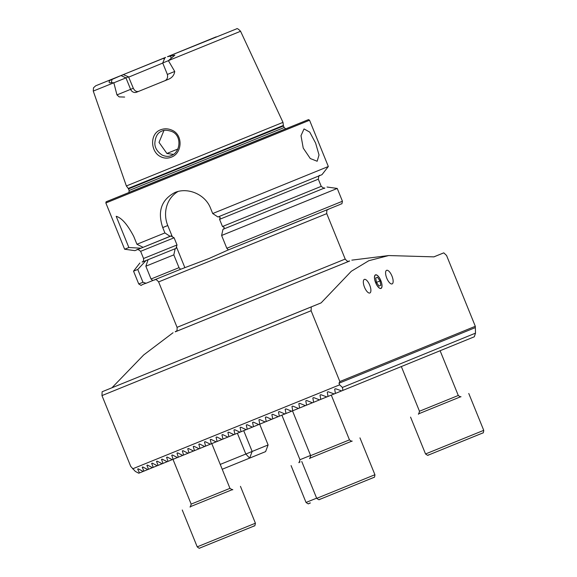 <?xml version="1.0" encoding="UTF-8"?>
<svg xmlns="http://www.w3.org/2000/svg" width="577" height="577" viewBox="0 0 577 577"><rect width="100%" height="100%" fill="white"/><g stroke="black" fill="none" stroke-linecap="round" stroke-linejoin="round"><path stroke-width="0.87" d="M160.853 156.785C150.301 152.083 149.508 133.583 160.68 129.782C164.236 128.411 167.857 128.491 171.528 130.013C183.371 134.383 182.505 153.331 171.21 157.211C167.676 158.552 164.221 158.415 160.853 156.785M161.906 131.102C157.723 132.573 155.372 136.59 154.852 143.146C154.744 147.698 157.189 151.679 162.195 155.112C165.722 156.619 168.736 156.771 171.232 155.566C180.716 152.4 182.195 135.09 171.419 131.368C167.027 129.984 163.854 129.897 161.906 131.102L161.892 131.102M380.834 280.595A7.328 2.806 67.9 0 0 375.483 274.861A7.328 2.806 67.9 0 0 375.641 282.716A7.328 2.806 67.9 0 0 380.993 288.442A7.328 2.806 67.9 0 0 380.834 280.595M369.706 285.132A7.328 2.806 67.9 0 0 364.354 279.405A7.328 2.806 67.9 0 0 364.513 287.252A7.328 2.806 67.9 0 0 369.864 292.986A7.328 2.806 67.9 0 0 369.706 285.132M391.963 276.058A7.328 2.806 67.9 0 0 386.612 270.325A7.328 2.806 67.9 0 0 386.77 278.172A7.328 2.806 67.9 0 0 392.122 283.906A7.328 2.806 67.9 0 0 391.963 276.058M303.228 148.087L300.999 135.674L304.043 128.916L309.748 132.119L315.597 143.046L319.023 154.982L317.162 161.25L310.282 158.538L303.228 148.087M121.011 75.558L123.312 74.621L128.548 76.828L113.842 82.799L111.347 82.59C108.022 83.816 108.555 80.376 112.01 79.453L121.011 75.558L125.952 77.881L130.618 89.363A4.883 4.515 -112.2 0 0 136.634 92.19L168.195 79.395C172.018 77.845 174.196 75.205 174.73 71.469L168.405 60.664L174.881 55.154L167.46 56.712L236.606 28.85C237.017 28.158 238.344 28.958 240.573 31.266L282.99 122.367L126.363 185.967L128.231 188.434L176.136 169.039L283.372 125.44L282.99 122.367M124.646 97.066L119.172 96.893L116.958 94.909L113.842 82.799M128.952 192.429L285.651 128.801M128.866 247.526L140.997 248.189L134.881 250.649L124.632 249.228L128.866 247.526L116.186 216.303C121.66 217.832 127.524 224.554 133.77 236.469L136.937 244.266L164.907 232.935L162.736 227.569C157.333 211.449 161.372 199.765 174.853 192.53C187.539 187.056 205.174 194.124 210.533 208.174L212.711 213.54L328.335 166.508L309.553 120.247L308.544 119.59L106.11 201.791L105.851 202.96L110.243 201.2L309.553 120.247M228.297 249.92L208.997 258.503L180.565 269.293L179.014 267.663L173.814 254.868L175.163 248.73L176.007 248.384L177.016 244.965L174.103 237.789L170.994 236.036L170.15 236.382L164.907 232.935M164.935 80.708L138.74 91.332C136.489 91.988 134.686 90.964 133.323 88.259L128.548 76.828M113.792 82.792L93.265 91.079L126.363 185.967M321.108 302.889L311.263 306.906L311.104 310.736L339.853 381.548L338.995 383.215L339.651 384.837L342.406 387.441L342.904 390.391L474.316 336.78L475.506 333.145L475.311 326.293L446.562 255.481L443.771 252.849L433.933 256.866L388.682 255.553L368.782 260.725L351.306 271.269L321.108 302.889L102.129 391.754L101.97 395.591L130.727 466.404L135.364 471.445L138.754 473.219L143.19 471.416L138.228 468.82L137.665 469.043L139.483 472.924M311.104 310.736L101.97 395.591M339.651 384.837L132.609 468.841M311.263 306.906L102.129 391.754M349.453 261.092L175.437 331.753M173.064 332.727L143.673 354.963L111.974 387.744M433.875 256.859L443.771 252.849M342.904 390.391L341.642 390.903L335.59 388.739L334.667 389.122L335.403 393.435L334.162 393.94L328.198 391.747L327.282 392.115L328.024 396.435L326.806 396.926L320.913 394.704L320.011 395.072L320.762 399.385L319.564 399.868L313.737 397.618L312.849 397.979L313.607 402.292L312.424 402.768L306.661 400.488L305.788 400.849L306.56 405.148L305.392 405.624L299.687 403.323L298.821 403.676L299.607 407.975L298.46 408.437L292.806 406.114L291.955 406.46L292.755 410.759L291.616 411.213L286.019 408.869L285.175 409.216L285.99 413.5L284.872 413.954L279.318 411.596L278.489 411.928L279.318 416.212L278.215 416.659L272.705 414.279L271.882 414.611L272.733 418.888L271.637 419.328L266.17 416.933L265.362 417.258L266.228 421.527L265.153 421.96L259.722 419.544L258.922 419.868L259.809 424.131L258.748 424.564L253.353 422.133L252.567 422.451L253.469 426.699L252.423 427.131L247.064 424.686L246.285 425.004L247.216 429.245L246.177 429.663L240.854 427.204L240.082 427.521L241.035 431.747L240.01 432.166L234.716 429.692L233.959 430.002L234.933 434.221L233.923 434.632L228.658 432.151L227.908 432.454L228.918 436.666L227.915 437.07L222.679 434.582L221.943 434.878L222.974 439.075L221.986 439.479L216.779 436.977L216.043 437.272L217.111 441.455L216.137 441.852L210.951 439.335L210.23 439.631L211.326 443.807L210.367 444.189L205.203 441.672L204.489 441.96L205.614 446.115L204.669 446.504L199.534 443.965L198.834 444.254L199.988 448.401L199.058 448.776L193.944 446.237L193.252 446.519L194.449 450.651L193.526 451.019L188.427 448.473L187.749 448.747L188.982 452.866L188.08 453.233L183.003 450.673L182.332 450.947L183.609 455.044L182.714 455.404L177.651 452.844L176.995 453.111L178.315 457.193L177.442 457.547L172.393 454.972L171.744 455.239L173.114 459.299L172.256 459.645L167.222 457.071L166.58 457.33L168.001 461.369L167.157 461.715L162.137 459.133L161.51 459.386L162.988 463.403L162.159 463.742L157.153 461.153L156.533 461.405L158.069 465.394L157.254 465.726L152.263 463.136L151.657 463.381L153.251 467.348L152.458 467.666L147.474 465.076L146.883 465.314L148.549 469.252L147.77 469.57L142.793 466.973L142.216 467.204L143.954 471.113L143.197 471.423M335.59 388.739L334.667 389.122L335.59 388.739M138.228 468.82L137.665 469.043L138.228 468.82M142.793 466.973L142.216 467.204L142.793 466.966M147.474 465.076L146.883 465.314L147.474 465.076M152.263 463.136L151.657 463.381L152.263 463.136M157.153 461.153L156.533 461.405L157.153 461.153M162.137 459.133L161.51 459.386L162.137 459.133M167.222 457.071L166.58 457.33L167.222 457.071M172.393 454.972L171.744 455.239L172.393 454.972M177.651 452.844L176.995 453.111L177.651 452.837M188.427 448.473L187.749 448.747L188.427 448.473M199.534 443.965L198.834 444.254L199.534 443.965M205.203 441.672L204.489 441.96L205.203 441.665M210.951 439.335L210.23 439.631L210.951 439.335M216.779 436.977L216.043 437.272L216.779 436.969M222.679 434.582L221.943 434.878L222.679 434.575M228.658 432.151L227.908 432.454L228.658 432.151M234.716 429.692L233.959 430.002L234.716 429.692M247.064 424.686L246.285 425.004L247.064 424.686M253.353 422.133L252.567 422.451L253.353 422.133M259.722 419.544L258.922 419.868L259.722 419.544M266.17 416.933L265.362 417.258L266.17 416.926M279.318 411.596L278.489 411.928L279.318 411.596M286.019 408.869L285.175 409.216L286.019 408.869M292.806 406.114L291.955 406.46L292.806 406.114M299.687 403.323L298.821 403.676L299.687 403.323M306.661 400.488L305.788 400.849L306.661 400.488M320.913 394.704L320.011 395.072L320.906 394.704M328.198 391.747L327.282 392.115L328.19 391.747M475.311 326.293L339.853 381.548M167.46 56.712L216.159 36.849M165.613 57.462L95.782 85.764M165.498 57.411L123.312 74.621M162.75 63.059L128.743 77.102M146.075 283.257C138.53 285.449 143.154 286.43 138.74 283.956L133.539 271.161L137.773 269.466L142.973 282.261L146.082 283.257L152.689 280.573M142.281 262.008L146.01 260.537L137.773 269.466M175.163 248.73L146.01 260.537M140.997 248.189L170.15 236.382M148.116 259.693L145.844 266.199L151.037 279.001L152.79 280.545L180.565 269.293L152.79 280.545M218.798 216.642L220.205 217.551L219.57 219.339L222.484 226.516L224.186 227.352L223.811 228.99L222.967 229.336L221.618 235.474L226.811 248.269L228.369 249.899L304.815 218.719M145.844 266.199L173.814 254.868M221.618 235.474L337.242 188.441L342.442 201.243C341.555 205.52 342.298 202.916 339.925 204.539L228.369 249.899M222.967 229.336L324.599 187.979M171.845 235.582L144.228 246.877M212.711 213.54L217.947 216.988L290.736 187.417L321.98 174.672L328.335 166.508M136.937 244.266L143.096 247.338M163.94 130.489L159.028 142.411L166.977 153.532L173.432 154.376M172.4 236.945L167.763 225.52A27.92 25.792 67.8 0 1 178.062 191.477M184.828 267.555L176.382 246.747M165.743 80.383L164.755 80.787C167.142 79.676 168.015 77.563 167.373 74.447L162.714 62.972L168.405 60.664M164.38 59.02L163.125 58.378M475.001 327.736L338.995 383.215M342.406 387.441L475.506 333.145M335.403 393.435L341.627 390.896M266.228 421.527L271.63 419.32M259.809 424.131L265.139 421.953M253.469 426.699L258.734 424.557M247.216 429.245L252.409 427.124M241.035 431.747L246.163 429.656M234.933 434.221L240.003 432.159M228.918 436.666L233.916 434.625M222.974 439.075L227.908 437.063M217.111 441.455L221.979 439.472M211.326 443.807L216.123 441.845M205.614 446.115L210.353 444.189M199.988 448.401L204.662 446.497M194.449 450.651L199.051 448.769M188.982 452.866L193.519 451.012M183.609 455.044L188.066 453.226M178.315 457.193L182.707 455.397M173.114 459.299L177.427 457.539M168.001 461.369L172.242 459.638M162.988 463.403L167.142 461.708M158.069 465.394L162.144 463.735M313.607 402.292L319.55 399.868M306.56 405.148L312.409 402.76M299.607 407.975L305.377 405.617M292.755 410.759L298.446 408.437M285.99 413.5L291.609 411.213M279.318 416.212L284.858 413.954M272.733 418.888L278.201 416.652M328.024 396.435L334.148 393.932M320.762 399.385L326.791 396.926M153.251 467.348L157.247 465.718M148.549 469.252L152.451 467.666M143.954 471.113L147.762 469.563M300.112 461.932L299.045 462.343M232.459 489.584L190.23 506.729M460.778 396.709L418.549 413.853M351.963 441.095L309.734 458.246M380.784 280.617A7.169 2.748 67.9 0 0 378.187 276.282A7.169 2.748 67.9 0 0 374.783 275.885A7.169 2.748 67.9 0 0 375.699 282.694A7.169 2.748 67.9 0 0 379.781 288.204A7.169 2.748 67.9 0 0 381.945 285.543A7.169 2.748 67.9 0 0 380.784 280.617M377.488 277.248L375.706 277.977L376.456 282.384L380.027 280.927L377.488 277.248M380.777 285.334L378.988 286.062L380.777 285.334L380.027 280.927M378.988 286.062L376.456 282.384M243.71 430.658L252.156 451.459L268.11 444.954L259.679 424.182M220.241 464.413L245.824 454.034L237.378 433.226M268.11 444.954L265.6 451.618L222.21 469.26M252.156 451.459L245.824 454.034L249.646 458.131L252.156 451.459M175.264 331.833L175.257 331.84C175.906 330.621 177.413 332.496 177.067 327.339L345.205 259.066C348.602 263.033 348.364 260.588 349.64 261.028L175.278 331.825M170.345 55.781L171.239 58.291M133.323 88.259L116.958 94.909M128.916 192.48L129.14 190.489L128.505 188.91L283.516 125.966L283.372 125.44M129.14 190.489L284.151 127.546L283.516 125.966M177.067 327.339L158.617 281.908L326.755 213.634C326.438 208.225 328.342 210.107 328.565 209.141M168.47 60.599L240.573 31.266M163.385 58.263L114.686 78.126M138.74 283.956L142.973 282.261M142.137 262.081L148.743 259.434M151.037 279.001L179.014 267.663M226.811 248.269L342.442 201.243M149.241 259.232L176.007 248.384M223.811 228.99L324.75 187.929M222.484 226.516L321.23 186.349C323.74 188.297 324.923 188.823 324.772 187.922L324.764 187.929M142.122 262.088L142.115 262.088C142.476 261.15 143.644 262.997 143.558 258.496L177.016 244.965M143.558 258.496L140.644 251.32L174.103 237.789M219.57 219.339L318.316 179.173C318.756 176.028 319.24 174.831 319.759 175.574M177.867 149.017L166.876 153.482M162.736 227.569L167.763 225.52M112.01 79.453L111.347 82.59M136.634 92.19L138.74 91.332M164.77 80.78L168.195 79.395M167.373 74.447L174.73 71.469M180.565 329.662L181.128 329.431M291.068 465.596L306.034 502.459L316.643 498.167M306.034 502.459C309.698 505.019 307.664 503.36 310.397 502.949L308.883 503.562M298.872 462.422C298.965 463.216 299.333 462.314 299.975 459.718L310.585 455.426M182.245 509.989L197.219 546.845L255.416 523.216C254.572 527.602 254.789 525.034 253.043 526.44L199.967 547.991M172.985 459.35L191.16 504.11L229.963 488.351C232.235 489.765 233.13 490.161 232.639 489.527L222.448 493.652M254.241 525.95L199.757 548.063C199.635 548.59 198.784 548.179 197.219 546.845M410.564 417.113L425.537 453.969L483.735 430.341C483.54 432.389 483.216 433.269 482.761 432.981L428.285 455.116M424.564 411.415L418.39 413.933M401.34 366.554L419.479 411.235L458.282 395.476C460.078 396.81 460.973 397.2 460.958 396.651L460.958 396.651M482.502 433.103L429.483 454.633C427.247 454.835 429.201 456.53 425.537 453.969M316.715 498.362L374.92 474.727C374.725 476.775 374.401 477.662 373.946 477.374L320.668 499.026C318.432 499.228 320.379 500.915 316.715 498.362L301.749 461.499M373.687 477.489L319.47 499.502M315.742 455.808L309.568 458.326C309.654 459.119 310.022 458.217 310.664 455.621L349.467 439.869C351.263 441.203 352.158 441.593 352.143 441.037L352.143 441.037M285.709 128.815L284.151 127.546M124.632 249.228L105.851 202.96M351.833 260.14L388.682 255.553M93.265 91.079L93.488 87.805L95.732 85.785M139.894 262.997L133.539 271.161M158.617 281.908C155.076 277.811 155.025 280.487 154.189 279.946M327 187.02L337.242 188.441M321.23 186.349L318.316 179.173M140.644 251.32C138.134 249.372 136.958 248.846 137.102 249.747M345.205 259.066L326.755 213.634M128.505 188.91L128.231 188.434M164.921 57.743L162.714 62.972M281.886 415.166L299.975 459.718M211.795 443.612L229.963 488.351M240.45 486.353L255.416 523.216M190.057 506.815C190.15 507.609 190.518 506.707 191.16 504.11M440.114 350.737L458.282 395.476M468.769 393.478L483.735 430.341M418.375 413.94C418.469 414.733 418.837 413.832 419.479 411.235M292.489 410.86L310.664 455.621M331.285 395.101L349.467 439.869M359.954 437.871L374.92 474.727"/></g></svg>
